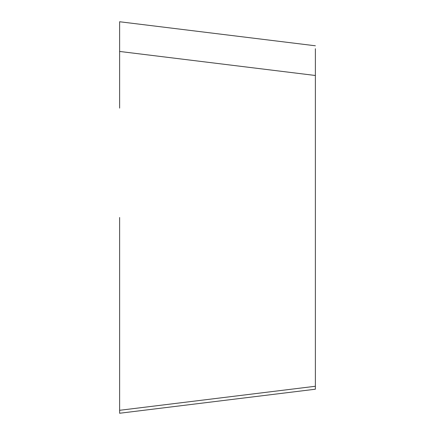 <?xml version="1.0" encoding="UTF-8"?>
<svg xmlns="http://www.w3.org/2000/svg" width="435" height="435" viewBox="0 0 435 435"><rect width="100%" height="100%" fill="white"/><g stroke="black" fill="none" stroke-linecap="round" stroke-linejoin="round"><path stroke-width="0.65" d="M315.375 48.736L315.375 389.216L119.625 413.25L119.625 217.5M315.375 45.784L119.625 21.75L119.625 108.108M315.375 386.264L119.625 410.297L119.625 413.25M315.375 75.489L119.625 51.45"/></g></svg>
